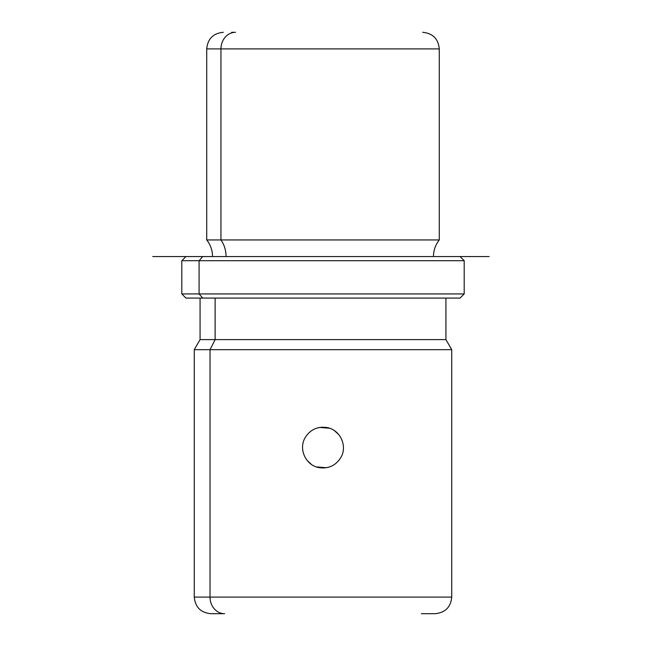 <?xml version="1.0" encoding="UTF-8"?>
<svg xmlns="http://www.w3.org/2000/svg" width="646" height="646" viewBox="0 0 646 646"><rect width="100%" height="100%" fill="white"/><g stroke="black" fill="none" stroke-linecap="round" stroke-linejoin="round"><path stroke-width="0.97" d="M340.846 457.513L340.918 457.376C335.896 465.5 328.636 468.923 319.14 467.639C305.97 465.621 298.266 449.253 305.082 437.794C298.266 449.253 305.97 465.621 319.14 467.639C328.636 468.923 335.896 465.5 340.918 457.376C347.734 445.918 340.03 429.55 326.86 427.531C317.364 426.247 310.104 429.671 305.082 437.794C310.104 429.671 317.364 426.247 326.86 427.531C340.03 429.55 347.734 445.918 340.918 457.376L340.628 457.893M338.722 434.556L334.531 430.729M329.484 428.225L319.6 427.45L329.484 428.225M326.408 467.72L316.516 466.945L326.4 467.72M311.453 464.426L307.27 460.614M334.547 430.745L338.73 434.564M235.532 32.3A16.61 14.575 90 0 0 220.956 48.91A16.61 14.575 -90 0 1 235.532 32.3L231.639 32.3M220.956 48.91L206.72 48.91L220.956 48.91L220.956 239.941L206.72 239.941L220.956 239.941L220.956 48.91L439.28 48.91L220.956 48.91M422.67 32.3C432.755 33.285 438.295 38.825 439.28 48.91L439.28 239.941L220.956 239.941A26.639 23.377 -90 0 1 226.06 256.551A26.639 23.377 90 0 0 220.956 239.941L439.28 239.941C435.461 244.826 433.523 250.357 433.466 256.551L489.111 256.551M443.269 256.551L152.731 256.551L202.731 256.551L199.089 260.709L202.731 256.551M185.959 256.551L181.801 260.709L181.801 293.93L199.089 293.93L181.801 293.93L185.959 298.081L202.731 298.081L199.089 293.93L199.089 260.709L199.089 293.93L202.731 298.081L460.041 298.081L464.199 293.93L199.089 293.93L464.199 293.93L464.199 260.709L181.801 260.709L464.199 260.709L460.041 256.551M202.731 298.081L460.025 298.081L445.926 298.081L445.926 339.61L215.126 339.61L215.126 298.081L215.126 339.61L200.074 339.61L445.926 339.61L451.74 349.68L210.023 349.68L215.126 339.61L210.023 349.68L194.26 349.68L210.023 349.68L210.023 597.09L194.26 597.09L210.023 597.09A16.61 14.575 90 0 0 224.598 613.7L210.871 613.7L224.598 613.7A16.61 14.575 -90 0 1 210.023 597.09L451.74 597.09L210.023 597.09L210.023 349.68L451.74 349.68L451.74 597.09C450.755 607.175 445.215 612.715 435.129 613.7L421.402 613.7M322.483 427.176L318.115 427.757L322.491 427.176M323.517 467.995L327.885 467.413L323.509 467.995M212.534 256.551C212.477 250.357 210.539 244.826 206.72 239.941L206.72 48.91C207.705 38.825 213.245 33.285 223.33 32.3M210.871 613.7C200.785 612.715 195.245 607.175 194.26 597.09L194.26 349.68L200.074 339.61L200.074 298.081"/></g></svg>
